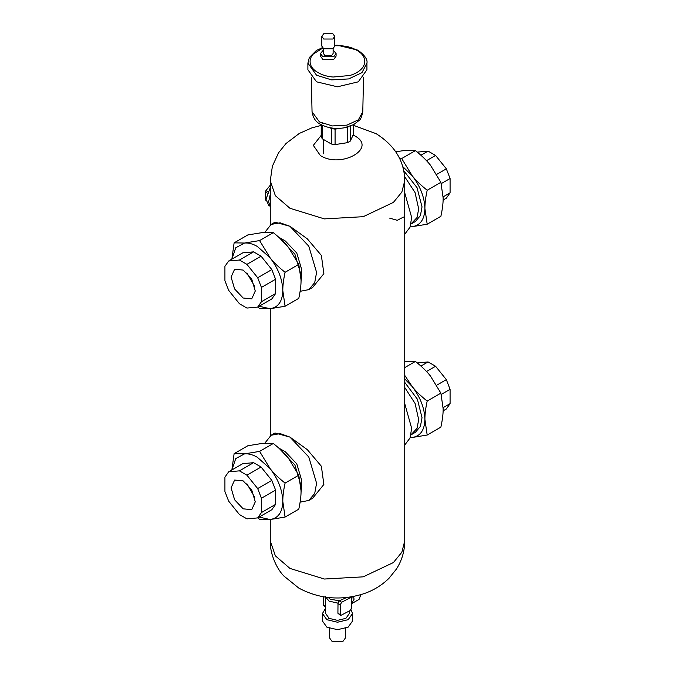 <?xml version="1.0" encoding="UTF-8"?>
<svg xmlns="http://www.w3.org/2000/svg" width="675" height="675" viewBox="0 0 675 675"><rect width="100%" height="100%" fill="white"/><g stroke="black" fill="none" stroke-linecap="round" stroke-linejoin="round"><path stroke-width="1.01" d="M346.317 127.389L347.583 127.187L347.583 142.653L335.078 144.585L335.078 129.127L340.411 128.301M335.078 144.585L331.358 144.011L331.358 128.554L335.078 129.127M322.203 123.356L322.802 123.609M329.856 127.676L331.358 128.554M331.358 144.011L322.203 138.721L322.203 125.17M322.203 138.721L321.207 136.578L321.207 124.656M350.308 125.617L350.308 141.075L353.658 133.852L353.658 124.639M347.583 127.187L348.283 126.849M350.308 141.075L347.583 142.653M363.513 77.726L362.787 111.746C361.682 116.969 360.484 119.838 359.201 120.361L353.708 124.605L344.427 127.786C335.585 129.246 327.645 128.09 320.583 124.31C315.951 122.259 313.099 118.074 312.044 111.746L319.469 121.922L332.387 125.93L346.975 125.128L358.383 119.812L362.745 111.746M322.397 47.672L316.339 50.524L309.336 57.544L307.893 63.18L307.893 69.761L316.541 81.818L337.416 86.805L358.29 81.818L366.93 69.761L366.93 63.18C367.757 59.527 364.728 55.181 357.843 50.136L337.348 45.225L334.741 45.292M322.76 48.068L313.023 54.245C310.441 57.299 309.555 60.514 310.382 63.889C311.2 67.272 313.765 70.166 318.06 72.596C322.253 75.077 327.282 76.553 333.129 77.026L349.836 75.499C355.084 73.929 359.075 71.626 361.8 68.597C364.39 65.543 365.268 62.328 364.441 58.944C363.623 55.569 361.058 52.667 356.763 50.245C352.569 47.765 347.541 46.288 341.693 45.816L334.741 45.723M332.851 39.023L323.722 39.023L321.832 36.383L323.722 33.75L332.851 33.75L334.741 36.383L332.851 39.023M334.741 36.383L334.741 46.145L332.851 48.786L323.722 48.786L321.832 46.145L321.832 36.383M333.121 48.617L333.121 53.511L331.703 55.493L324.861 55.493L323.443 53.511L323.443 48.617M333.121 49.984L336.082 53.511L333.796 56.7L322.768 56.7L320.482 53.511L323.443 49.984M336.082 53.511L336.082 56.152L333.796 59.332L322.768 59.332L320.482 56.152L320.482 53.511M301.244 483.055L301.514 479.798L296.798 463.902L285.39 451.862L278.707 448.006M301.244 272.236L301.514 268.979L296.798 253.083L285.39 241.043L278.707 237.187M270.262 207.132L268.658 201.698L270.262 194.4M404.738 445.011L410.012 438.033L411.666 428.321L404.738 403.633M271.131 435.24L275.012 432.996L289.955 437.105L280.159 433.603L271.131 435.24L264.836 443.163M300.113 502.132L308.779 500.462L314.71 493.459L316.583 483.224L308.779 456.983L289.955 437.105L307.336 449.668L321.368 466.248L323.865 484.464L312.668 498.218L308.779 500.462M404.738 234.191L410.012 227.222L411.666 217.502L404.738 192.814M271.131 224.421L275.012 222.185L289.955 226.285L280.159 222.792L271.131 224.421L264.836 232.343M300.113 291.313L308.779 289.642L314.71 282.639L316.583 272.405L308.779 246.164L289.955 226.285L307.336 238.849L321.368 255.428L323.865 273.653L312.668 287.398L308.779 289.642M353.135 134.983L354.62 135.818C377.789 147.935 341.373 168.961 320.38 155.579L313.335 145.37L321.207 135.363M270.262 187.65L265.992 199.277L268.777 205.436L269.46 205.824M267.84 191.7L265.933 190.603L270.262 185.22M267.249 193.101L265.385 192.029L265.933 190.603M266.017 200.045L265.385 199.682L265.385 192.029M266.06 200.543L265.385 199.682M404.738 387.492L415.091 403.473L418.669 419.622L417.082 428.313L410.999 434.784M404.738 382.362L417.378 399.178L422.018 417.69L420.432 426.381L415.395 432.321L412.054 434.253M417.251 362.931L428.077 361.935L420.922 366.061M428.077 361.935L435.577 366.263L426.516 371.495M435.577 366.263L446.335 379.645L436.742 385.18M446.335 379.645L450.082 389.315L441.248 394.419M450.082 389.315L450.082 403.65L443.154 407.658M450.082 403.65L446.335 408.991L443.129 410.839M427.182 435.038L412.163 437.493C420.314 436.303 424.558 430.262 424.904 419.361C424.558 408.071 420.314 397.119 412.163 386.522C415.901 391.247 420.905 396.098 427.182 401.06C425.621 408.248 424.862 414.349 424.904 419.361L427.182 435.038L440.885 427.123C442.446 419.934 443.205 413.834 443.163 408.822L440.885 393.145L430.422 375.983C426.684 371.258 421.681 366.407 415.403 361.446L404.738 361.285M410.206 437.535L412.163 437.493L410.164 437.636M404.738 375.376L412.163 386.522L404.738 378.937M415.403 361.446L404.738 367.605M440.885 393.145L427.182 401.06M404.553 176.479L415.032 192.518L418.669 208.811L417.082 217.493L410.999 223.965M389.61 218.118L397.263 220.312L403.405 217.105M403.726 170.707L417.032 187.65L422.018 206.879L420.432 215.561L415.395 221.501L412.054 223.433M427.182 224.218L412.163 226.673C420.314 225.484 424.558 219.442 424.904 208.55C424.558 197.252 420.314 186.3 412.163 175.703C415.901 180.436 420.905 185.279 427.182 190.24C425.621 197.429 424.862 203.529 424.904 208.55L427.182 224.218L440.885 216.312C442.446 209.123 443.205 203.023 443.163 198.003L440.885 182.334L430.422 165.164C426.684 160.439 421.681 155.596 415.403 150.626L404.941 150.449L395.769 151.748M417.251 152.12L428.077 151.116L420.922 155.25M428.077 151.116L435.577 155.444L426.516 160.684M435.577 155.444L446.335 168.826L436.742 174.361M446.335 168.826L450.082 178.495L441.248 183.6M450.082 178.495L450.082 192.831L443.154 196.838M450.082 192.831L446.335 198.172L443.129 200.019M399.836 158.929L401.701 158.541L412.163 175.703L402.705 166.548M410.206 226.724L412.163 226.673L410.164 226.825M415.403 150.626L401.701 158.541M440.885 182.334L427.182 190.24M301.514 268.979L296.798 253.083L285.39 241.043L278.927 237.313L294.899 254.18L301.514 276.446L301.514 268.979M301.042 281.483L301.514 276.446M254.686 286.419L246.873 272.877M243.169 298.012L234.622 288.984L231.078 277.062L234.622 269.232L243.169 270.076L251.724 279.104L255.268 291.026L251.724 298.856L243.169 298.012M231.871 259.149L234.115 242.857L244.578 243.034L235.744 247.759L231.896 259.132M259.116 306.264L270.059 308.711C278.21 307.53 282.462 301.489 282.808 290.587C282.462 279.29 278.21 268.346 270.059 257.749C273.797 262.474 278.8 267.317 285.078 272.287C283.517 279.475 282.757 285.576 282.808 290.587L285.078 306.264L270.059 308.711L259.597 308.543L257.749 307.049M244.578 243.034L259.597 240.578L270.059 257.749L257.318 246.451C252.771 243.852 248.527 242.713 244.578 243.034M285.078 306.264L298.789 298.35C300.35 291.161 301.109 285.061 301.058 280.049L298.789 264.372L288.318 247.21C284.588 242.477 279.577 237.634 273.299 232.672L262.837 232.495L247.818 234.942L234.115 242.857M273.299 232.672L259.597 240.578M298.789 264.372L285.078 272.287M257.681 307.091L271.823 298.924L275.577 293.583L275.577 279.248L271.823 269.578L261.073 256.196L253.572 251.868L242.814 252.83L228.665 260.997L224.918 266.33L224.918 280.673L228.665 290.343L239.422 303.716L246.923 308.053L257.681 307.091L261.427 301.75L261.427 287.415L257.681 277.746L246.923 264.364L239.422 260.035L228.665 260.997M253.572 251.868L239.422 260.035M261.073 256.196L246.923 264.364M271.823 269.578L257.681 277.746M275.577 279.248L261.427 287.415M275.577 293.583L261.427 301.75M301.514 479.798L296.798 463.902L285.39 451.862L278.927 448.132L294.899 464.991L301.514 487.266L301.514 479.798M301.042 492.303L301.514 487.266M254.686 497.239L246.873 483.697M243.169 508.823L234.622 499.795L231.078 487.873L234.622 480.043L243.169 480.895L251.724 489.923L255.268 501.846L251.724 509.676L243.169 508.823M239.422 470.855L228.665 471.817L242.814 463.641L253.572 462.687L239.422 470.855L246.923 475.183L261.073 467.016L271.823 480.398L257.681 488.565L246.923 475.183M253.572 462.687L261.073 467.016M271.823 480.398L275.577 490.058L261.427 498.234L257.681 488.565M275.577 490.058L275.577 504.402L261.427 512.57L261.427 498.234M275.577 504.402L271.823 509.735L257.681 517.911L261.427 512.57M228.665 471.817L224.918 477.149L224.918 491.493L228.665 501.154L239.422 514.536L246.923 518.864L257.681 517.911M231.871 469.96L234.115 453.676L244.578 453.853L235.744 458.578L231.896 469.943M244.578 453.853L259.597 451.398L270.059 468.56C273.797 473.293 278.8 478.136 285.078 483.097C283.517 490.286 282.757 496.387 282.808 501.407C282.462 490.109 278.21 479.166 270.059 468.56L257.318 457.262C252.771 454.663 248.527 453.524 244.578 453.853M259.116 517.075L270.059 519.531C278.21 518.341 282.462 512.3 282.808 501.407L285.078 517.075L270.059 519.531L259.597 519.353L257.749 517.868M285.078 517.075L298.789 509.169C300.35 501.981 301.109 495.88 301.058 490.86L298.789 475.192L288.318 458.021C284.588 453.296 279.577 448.453 273.299 443.483L262.837 443.306L247.818 445.762L234.115 453.676M273.299 443.483L259.597 451.398M298.789 475.192L285.078 483.097M353.624 596.43L354.046 599.282L351.574 603.619M352.207 603.34L359.058 599.392L360.863 594.641M351.574 607.956L351.127 597.308L341.685 602.243L340.166 604.884L340.605 615.524L350.055 610.588L351.574 607.956M340.605 615.524L337.913 613.246L338.006 603.138L339.204 600.817L346.773 597.476M325.73 606.943L323.873 605.863L323.426 604.884L323.426 596.801M329.645 628.417L329.645 638.044L331.948 641.25L343.052 641.25L345.355 638.044L345.355 628.417M325.662 608.15L322.439 613.533L322.439 621L326.852 627.151L337.5 629.691L348.148 627.151L352.561 621L352.561 613.533L350.992 609.668M322.439 613.533L326.852 619.684L337.5 622.232L348.148 619.684L352.561 613.533M325.662 596.312L325.662 613.533L329.13 618.367L337.5 620.367L345.87 618.367L349.338 613.533L349.338 611.002M325.755 597.164L329.13 601.147L338.006 603.138M328.227 597.476L330.269 599.172L339.204 600.817L341.685 602.243M352.148 596.7L351.574 600.767M307.935 63.18L316.541 75.229L331.653 79.903L348.713 78.916L361.96 72.647L366.896 63.18M404.722 180.832L401.844 192.097L393.407 202.399L363.226 216.692L324.388 218.894L289.955 208.28L275.366 195.691L270.278 180.832M404.722 540.979L401.844 552.243L393.407 562.545L363.226 576.838L324.388 579.032L289.955 568.426L275.366 555.837L270.278 540.979M350.055 597.417L349.549 597.122M340.166 604.884L337.913 603.585M340.166 614.545L337.913 613.246M325.671 606.175L323.426 604.884M329.13 618.367L326.852 619.684M312.044 111.746L311.31 77.726M323.511 153.773L323.511 139.48M270.262 224.977L270.262 180.832L272.396 166.185L278.564 152.769L286.014 143.513L299.337 133.414L311.816 127.896L321.207 125.415M353.658 125.39L376.135 133.684C394.951 145.589 404.485 161.308 404.738 180.832L404.738 540.979C404.654 551.146 401.887 560.503 396.436 569.042L388.986 578.298C381.67 585.478 373.073 590.684 363.184 593.916C340.698 600.86 319.258 598.928 298.865 588.127L283.854 576.003C277.99 570.206 269.899 555.483 270.262 540.979L270.262 519.514M270.262 435.788L270.262 308.694M351.127 597.308L350.544 596.97"/></g></svg>
